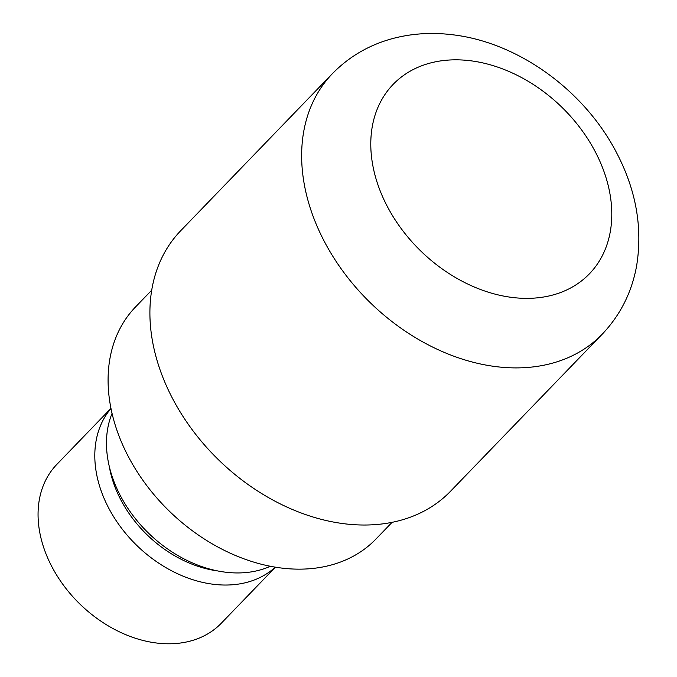 <?xml version="1.0" encoding="UTF-8"?>
<svg xmlns="http://www.w3.org/2000/svg" width="677" height="677" viewBox="0 0 677 677"><rect width="100%" height="100%" fill="white"/><g stroke="black" fill="none" stroke-linecap="round" stroke-linejoin="round"><path stroke-width="1.02" d="M112.052 413.402A114.684 84.684 44 0 0 226.431 572.302A114.684 84.684 44 0 0 270.343 566.268M109.285 466.478A106.56 78.684 44 0 0 217.402 570.88M110.986 408.502A114.311 84.413 44 0 0 111.933 513.894A114.311 84.413 44 0 0 214.389 584.395A114.311 84.413 44 0 0 275.277 567.157M110.96 408.358L56.826 464.414A114.311 84.413 44 0 0 53.932 570.466A114.311 84.413 44 0 0 157.648 643.15A114.311 84.413 44 0 0 221.286 623.238L275.421 567.182M151.716 290.205L135.51 306.977A167.084 123.383 44 0 0 131.279 461.976A167.084 123.383 44 0 0 282.868 568.215A167.084 123.383 44 0 0 375.887 539.112L392.085 522.331M332.432 73.624L180.691 230.747A187.537 138.489 44 0 0 175.935 404.728A187.537 138.489 44 0 0 346.091 523.973A187.537 138.489 44 0 0 450.493 491.299L602.234 334.184C620.344 315.084 631.81 292.312 636.617 265.858C642.718 228.217 636.253 190.922 617.229 154.001C585.114 90.836 517.998 41.729 450.941 34.578C430.682 32.242 411.1 33.605 392.195 38.674C368.931 45.037 349.01 56.69 332.432 73.624L332.432 73.624A187.537 138.489 44 0 0 327.676 247.604A187.537 138.489 44 0 0 497.823 366.849A187.537 138.489 44 0 0 602.234 334.184M513.471 297.601A136.39 100.721 44 0 0 609.732 192.59A136.39 100.721 44 0 0 469.11 60.591A136.39 100.721 44 0 0 372.841 165.603A136.39 100.721 44 0 0 513.471 297.601"/></g></svg>
